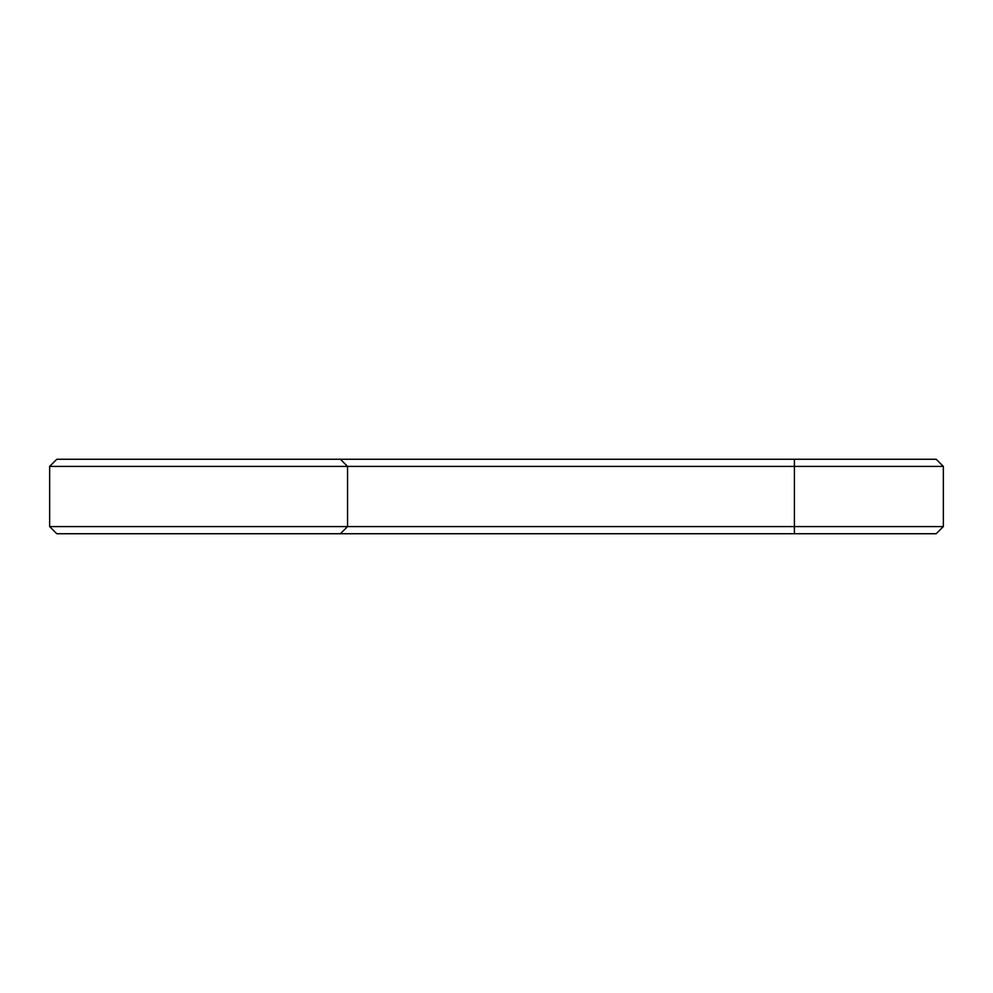 <?xml version="1.0" encoding="UTF-8"?>
<svg xmlns="http://www.w3.org/2000/svg" width="993" height="993" viewBox="0 0 993 993"><rect width="100%" height="100%" fill="white"/><g stroke="black" fill="none" stroke-linecap="round" stroke-linejoin="round"><path stroke-width="1.49" d="M943.35 526.588L794.4 526.588L794.4 533.737L936.2 533.737L943.35 526.588L943.35 466.412L936.2 459.262L56.8 459.262L49.65 466.412L49.65 526.588L56.8 533.737L340.4 533.737L347.55 526.588L49.65 526.588M943.35 466.412L347.55 466.412L340.4 459.262M794.4 459.262L794.4 526.588L347.55 526.588L347.55 466.412L49.65 466.412M794.4 533.737L340.4 533.737"/></g></svg>

